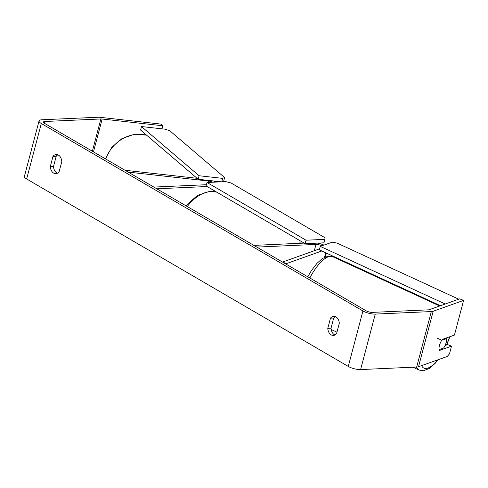 <?xml version="1.0" encoding="UTF-8"?>
<svg xmlns="http://www.w3.org/2000/svg" width="488" height="488" viewBox="0 0 488 488"><rect width="100%" height="100%" fill="white"/><g stroke="black" fill="none" stroke-linecap="round" stroke-linejoin="round"><path stroke-width="0.73" d="M321.891 245.848A4.502 1.324 14.8 0 0 315.974 244.421L256.828 247.093L253.882 245.379L304.158 243.103M323.953 245.11A9.004 2.647 14.8 0 0 317.578 243.115M286.236 264.234L286.395 263.63L321.799 250.991M319.555 248.849L282.528 262.068L286.395 263.63M126.349 171.038L126.508 170.44L128.167 172.099L208.413 181.036A4.502 1.324 -165.2 0 1 212.695 182.231M213.378 180.963A9.004 2.647 -165.2 0 1 215.946 182.085M206.436 184.708L153.866 187.081L156.807 188.795L207.083 186.526M126.508 170.44L197.085 178.297M57.431 173.234A7.503 5.228 87.4 0 1 53.509 166.481L56.205 156.276L52.978 156.422A7.503 5.228 87.4 0 1 56.254 154.519A7.503 5.228 87.4 0 1 58.426 155.086A7.503 5.228 87.4 0 1 61.805 161.565L59.109 171.77A7.503 5.228 87.4 0 1 55.833 173.673A7.503 5.228 87.4 0 1 50.282 166.628L52.978 156.422M56.205 156.276A7.503 5.228 87.4 0 1 57.883 154.818M335.378 316.553A7.503 5.228 -92.6 0 0 333.7 318.017L330.474 318.164L327.777 328.369A7.503 5.228 -92.6 0 0 333.328 335.415A7.503 5.228 -92.6 0 0 336.604 333.511L339.3 323.306A7.503 5.228 -92.6 0 0 335.921 316.822A7.503 5.228 -92.6 0 0 333.749 316.261A7.503 5.228 -92.6 0 0 330.474 318.164M439.09 349.676L443.61 348.06A7.503 2.715 114.8 0 0 446.069 342.954A7.503 2.715 114.8 0 0 446.599 338.538L441.78 340.258A7.503 2.715 114.8 0 0 440.847 341.789A7.503 2.824 112 0 0 439.468 345.437A7.503 2.824 112 0 0 439.352 350.5L451.51 346.163L449.472 353.867L447.258 356.472L418.521 366.732A9.004 2.647 -165.2 0 1 416.667 367.037L360.608 369.569A9.004 2.647 -165.2 0 1 348.273 366.433L26.651 178.974A9.004 2.647 -165.2 0 1 24.4 176.381L39.058 120.908A9.004 2.647 -165.2 0 1 41.877 119.78L97.936 117.248A9.004 2.647 -165.2 0 1 100.498 117.358L161.144 124.104L162.803 125.77L161.992 128.832M333.7 318.017L331.004 328.223A7.503 5.228 -92.6 0 0 334.927 334.975M441.719 340.234A7.503 2.824 112 0 1 442.287 339.404L454.438 335.067L463.6 300.394L459.733 298.833L429.312 309.697A4.502 1.324 -165.2 0 1 428.385 309.849L372.326 312.381A4.502 1.324 -165.2 0 1 366.159 310.813L44.536 123.354A4.502 1.324 -165.2 0 1 43.408 122.061A4.502 1.324 -165.2 0 1 44.823 121.494L100.882 118.962A4.502 1.324 -165.2 0 1 102.163 119.017L162.803 125.77M463.6 300.394L433.179 311.259A9.004 2.647 -165.2 0 1 431.325 311.564L375.266 314.095A9.004 2.647 -165.2 0 1 362.932 310.96L41.309 123.501A9.004 2.647 -165.2 0 1 39.058 120.908M445.056 345.522L447.642 344.601L451.51 346.163M331.004 328.223L327.777 328.369M53.509 166.481L50.282 166.628M207.022 182.488L206.107 185.952L305.14 243.677L323.959 242.829L325.112 237.809L230.983 182.945L225.84 181.634L207.022 182.488L306.055 240.212L305.14 243.677M306.055 240.212L324.88 239.358M198.232 179.273L140.617 130.076L141.471 126.551L165.023 129.174L169.812 130.766L224.571 177.522L222.632 178.364L199.08 175.747L198.232 179.273L221.296 181.841M199.08 175.747L141.471 126.551M221.979 181.81L223.724 181.054L224.571 177.522M222.632 178.364L221.802 181.817M441.78 340.258L437.333 338.208M445.782 338.16L446.599 338.538M458.732 299.193L337.001 243.054L332.139 242.188L320.317 246.409L319.25 249.813L440.469 305.714M320.317 246.409L445.233 304.012M314.309 250.722L315.974 244.421M324.532 257.267L325.716 252.796M208.041 182.439L208.413 181.036M214.525 191.546L214.683 190.954M105.737 159.027A33.391 28.92 -49.5 0 1 146.668 135.243M26.651 178.974L41.309 123.501M348.273 366.433L362.932 310.96M93.476 151.884L102.163 119.017M92.354 151.225L100.882 118.962M44.359 123.251L44.823 121.494M418.521 366.732L433.179 311.259M416.667 367.037L431.325 311.564M360.608 369.569L375.266 314.095M295.545 243.494A33.391 21.85 -59.8 0 1 299.376 242.945A33.391 21.85 -59.8 0 1 303.005 243.158M216.873 192.229A33.391 21.85 120.2 0 0 211.127 191.51A33.391 21.85 120.2 0 0 187.282 206.558M412.933 367.208L419.186 370.087A33.391 12.09 -65.2 0 1 416.477 367.049M421.608 365.628A29.64 10.736 114.8 0 0 437.535 359.943M446.404 345.04A29.64 10.736 114.8 0 0 449.57 336.805M307.763 276.775L311.49 270.468L317.005 263.294L322.629 258.365L328.473 256.06L332.816 256.719A33.391 12.09 114.8 0 0 309.819 277.977M325.392 256.883L326.387 253.101M146.516 135.115L134.169 134.316L121.976 138.598L111.843 147.217L105.359 158.807M216.672 192.113L210.041 191.229L197.524 195.377L187.819 203.844L186.172 205.912M419.186 370.087L423.535 370.752L429.495 368.367L435.113 363.389L438.132 359.729M446.733 344.925L449.905 336.683M331.169 329.504L336.958 332.169M332.816 256.719L439.676 305.994"/></g></svg>
